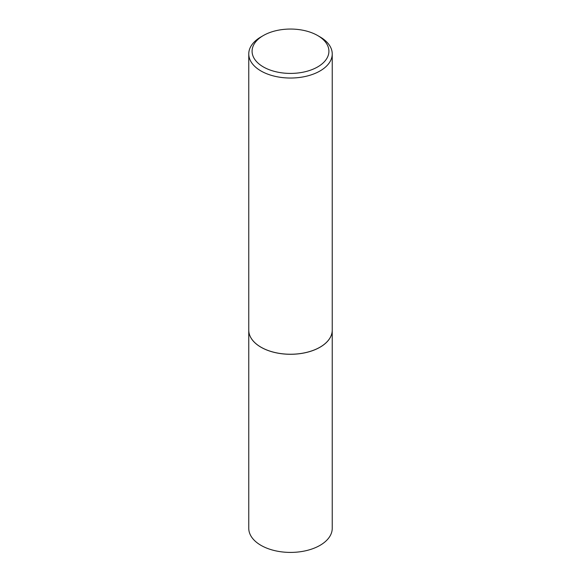 <?xml version="1.0" encoding="UTF-8"?>
<svg xmlns="http://www.w3.org/2000/svg" width="581" height="581" viewBox="0 0 581 581"><rect width="100%" height="100%" fill="white"/><g stroke="black" fill="none" stroke-linecap="round" stroke-linejoin="round"><path stroke-width="0.87" d="M319.993 347.191A41.679 24.068 0 0 1 319.971 347.206A41.679 24.068 0 0 1 261.029 347.206L260.985 347.184A41.738 24.097 0 0 1 248.762 330.146A41.738 24.097 0 0 0 248.762 330.19L248.762 528.318A41.738 24.097 0 0 0 274.53 550.577A41.738 24.097 0 0 0 320.015 545.356A41.738 24.097 0 0 0 332.238 528.318L332.238 330.19A41.738 24.097 0 0 0 332.238 330.168L332.238 53.939A41.738 24.097 0 0 0 320.015 36.901L317.669 35.55A38.426 22.187 0 0 0 263.331 35.55A38.426 22.187 0 0 0 263.331 66.917A38.426 22.187 0 0 0 317.669 66.917A38.426 22.187 0 0 0 317.669 35.55L320.015 36.901M248.762 330.19A41.738 24.097 0 0 0 274.53 352.449A41.738 24.097 0 0 0 320.015 347.227A41.738 24.097 0 0 0 332.238 330.19M263.331 35.55L260.985 36.901A41.738 24.097 0 0 0 248.762 53.939A41.738 24.097 0 0 0 260.985 70.976A41.738 24.097 0 0 0 306.47 76.198A41.738 24.097 0 0 0 332.238 53.939M261.029 347.206L260.985 347.184A41.738 24.097 0 0 0 320.015 347.184A41.738 24.097 0 0 0 332.238 330.146M248.762 330.146L248.762 53.939"/></g></svg>
